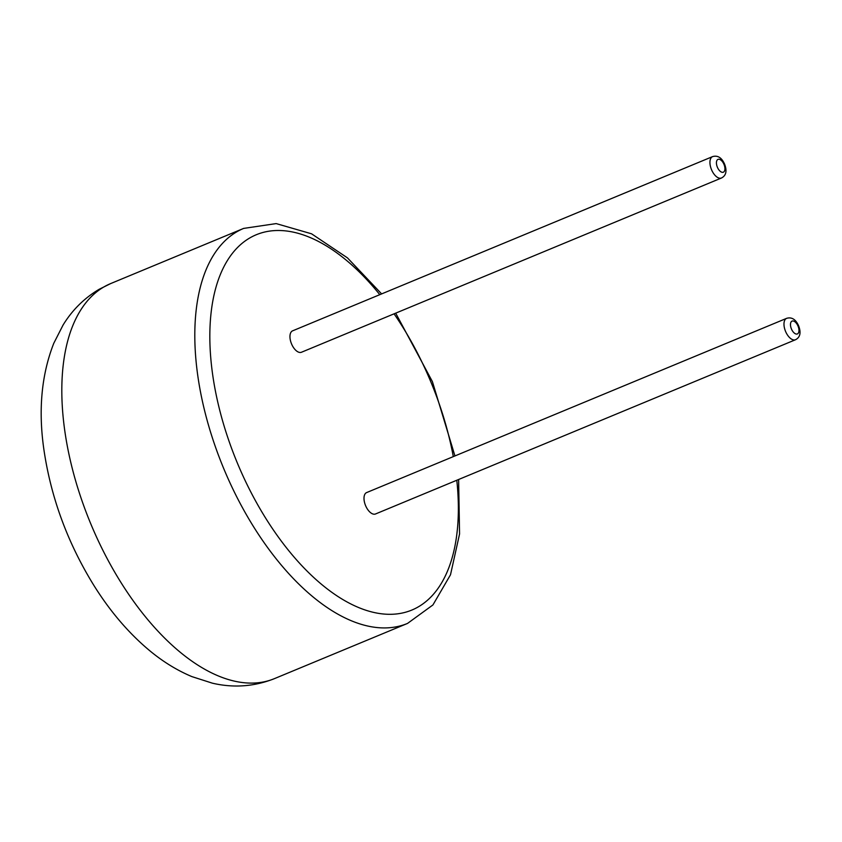 <?xml version="1.0" encoding="UTF-8"?>
<svg xmlns="http://www.w3.org/2000/svg" width="842" height="842" viewBox="0 0 842 842"><rect width="100%" height="100%" fill="white"/><g stroke="black" fill="none" stroke-linecap="round" stroke-linejoin="round"><path stroke-width="1.26" d="M795.501 339.736L375.521 513.967A11.578 5.978 -112.5 0 1 365.712 505.926A11.578 5.978 -112.5 0 1 366.27 492.749A11.578 5.978 -112.5 0 1 366.649 492.57L786.617 318.339C791.764 316.834 795.774 319.371 798.669 325.928C801.216 332.748 800.163 337.358 795.501 339.736A11.578 5.978 -112.5 0 1 785.691 331.706A11.578 5.978 -112.5 0 1 786.249 318.529A11.578 5.978 -112.5 0 1 786.617 318.339M721.447 178.009L301.478 352.24A11.578 5.978 -112.5 0 1 291.669 344.199A11.578 5.978 -112.5 0 1 292.227 331.022A11.578 5.978 -112.5 0 1 292.595 330.843L712.574 156.612C717.71 155.117 721.731 157.643 724.625 164.201C727.172 171.021 726.12 175.631 721.447 178.009A11.578 5.978 -112.5 0 1 711.648 169.979A11.578 5.978 -112.5 0 1 712.206 156.801A11.578 5.978 -112.5 0 1 712.574 156.612M791.838 321.212A6.946 3.589 -112.5 0 1 798.869 329.096A6.946 3.589 -112.5 0 1 793.459 332.243A6.946 3.589 -112.5 0 1 791.838 321.212M456.796 480.245A203.132 104.924 -112.5 0 1 293.49 556.362A203.132 104.924 -112.5 0 1 249.653 238.033A203.132 104.924 -112.5 0 1 379.805 294.668M394.067 313.824A203.132 104.924 -112.5 0 1 453.301 456.617M458.616 479.498L459.564 533.965L450.502 574.77L432.925 604.945L407.539 623.417A213.826 110.449 -112.5 0 1 226.509 475.098A213.826 110.449 -112.5 0 1 236.749 231.834A213.826 110.449 -112.5 0 1 243.664 228.403L276.165 223.593L311.572 233.813L347.441 257.863L381.626 293.911M407.539 623.417L274.545 678.589A213.826 110.449 -112.5 0 1 93.515 530.271A213.826 110.449 -112.5 0 1 103.755 287.017A213.826 110.449 -112.5 0 1 110.67 283.575L243.664 228.403M717.794 159.485A6.946 3.589 -112.5 0 1 724.825 167.369A6.946 3.589 -112.5 0 1 719.415 170.516A6.946 3.589 -112.5 0 1 717.794 159.485M395.698 313.15L432.399 381.605L454.943 455.943M274.545 678.589C254.431 686.588 233.729 688.124 212.458 683.199L191.892 676.61C176.694 670.211 162.295 661.286 148.687 649.835C127.984 632.363 109.565 610.661 93.441 584.706C67.349 542.227 50.825 497.096 43.858 449.312C38.206 409.959 41.511 374.637 53.762 343.325L63.076 325.023C72.212 310.098 84.221 298.205 99.103 289.322L110.67 283.575"/></g></svg>
